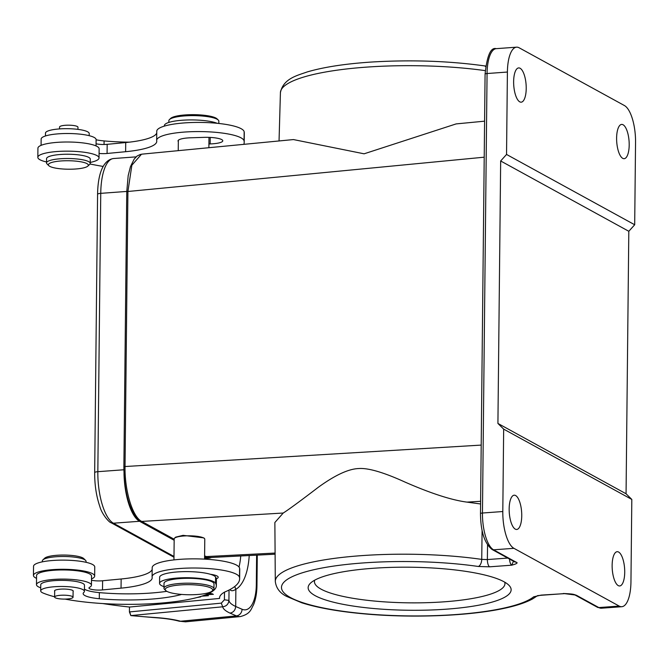 <?xml version="1.0" encoding="UTF-8"?>
<svg xmlns="http://www.w3.org/2000/svg" width="669" height="669" viewBox="0 0 669 669"><rect width="100%" height="100%" fill="white"/><g stroke="black" fill="none" stroke-linecap="round" stroke-linejoin="round"><path stroke-width="1" d="M174.157 540.268L139.562 521.285A43.728 15.747 -94.2 0 1 124.016 473.736M204.597 556.968L205.232 557.319A43.728 15.747 -94.2 0 0 208.887 558.197L204.58 558.515M211.329 557.469A43.728 15.747 -94.2 0 1 208.887 558.197M140.523 154.372L137.095 156.019L134.201 159.055L130.463 166.623L128.18 175.638L126.759 191.844L127.913 191.485L131.868 165.201L141.527 154.196M124.024 466.753L123.882 466.594C123.991 489.047 128.908 513.115 140.866 521.243L141.719 521.427C132.521 517.028 124.526 490.578 125.036 466.243L127.913 191.485L484.214 157.19M275.101 554.208L209.589 557.553L204.605 555.939M174.174 539.239L141.719 521.427L283.23 513.031L274.867 522.506L275.302 581.445A134.402 28.508 0.6 0 1 279.642 574.253A134.402 28.508 0.6 0 1 481.73 559.393A6.247 3.261 -81.8 0 1 478.318 566.476L489.591 566.819A6.247 2.25 85.8 0 1 487.366 559.568L507.721 558.071M174.542 538.194L175.654 537.148L183.08 535.342L203.777 537.876L204.421 538.503A15.303 3.245 -179.4 0 0 203.175 537.742A15.303 3.245 -179.4 0 0 182.654 536.078A15.303 3.245 -179.4 0 0 174.542 538.194A15.303 3.245 -179.4 0 0 174.174 538.888L173.957 559.894M283.23 513.031C288.54 509.686 300.281 501.064 318.452 487.174C335.102 475.124 348.507 468.91 358.668 468.543C368.126 467.815 383.546 472.314 404.921 482.04C430.895 493.413 451.575 500.103 466.962 502.118L480.585 503.966M141.494 154.196L293.448 139.57L364.095 153.811L456.141 123.907L484.59 121.173M485.569 66.532A6.247 3.261 -81.8 0 0 484.389 65.871A6.247 3.261 -81.8 0 0 484.381 65.871L485.635 66.014M563.967 593.587A6.247 2.25 -94.2 0 1 563.8 593.612A6.247 2.25 -94.2 0 1 563.281 593.487C574.286 594.013 573.233 594.298 576.427 595.276A3.119 2.835 118.8 0 1 574.955 594.967M537.048 596.004A6.247 5.912 -128.8 0 1 533.645 596.832L541.154 595.109L565.372 593.587M513.926 548.321L619.185 606.081A31.234 11.248 -94.2 0 0 621.794 606.708A31.234 11.248 -94.2 0 0 630.951 581.838L631.812 499.434L626.059 493.764L628.81 231.29L634.689 224.759L506.542 154.447L500.663 160.978L497.92 423.444L503.665 429.122L502.804 511.526A31.234 11.248 -94.2 0 0 513.926 548.321L493.58 549.818L516 562.119C518.299 562.78 516.869 563.808 511.71 565.188A6.247 2.25 -94.2 0 1 509.519 559.058M315.191 595.678A101.504 21.525 -179.4 0 0 439.224 609.626A101.504 21.525 -179.4 0 0 508.766 585.107A101.504 21.525 -179.4 0 0 504.075 581.796A101.504 21.525 -179.4 0 0 401.818 567.195A101.504 21.525 -179.4 0 0 310.608 583.034A101.504 21.525 -179.4 0 0 315.191 595.678M507.403 72.043L487.065 73.531A3.119 0.661 -179.4 0 0 485.084 74.134C487.04 55.602 490.753 47.114 496.214 48.661L516.552 47.173A31.234 11.248 -94.2 0 0 507.403 72.043L506.542 154.447M516.552 47.173A31.234 11.248 -94.2 0 1 519.161 47.8L624.428 105.551A31.234 11.248 -94.2 0 1 635.55 142.355L634.689 224.759M514.52 561.801A3.119 2.835 -61.2 0 0 514.528 561.809A3.119 2.835 -61.2 0 0 516 562.119M513.483 561.232L511.71 565.188L489.591 566.819M526.219 88.5A17.177 6.188 85.8 0 0 518.667 67.92A17.177 6.188 85.8 0 0 513.633 81.593A17.177 6.188 85.8 0 0 521.184 102.181A17.177 6.188 85.8 0 0 526.219 88.5M629.195 145.006A17.177 6.188 85.8 0 0 621.643 124.417A17.177 6.188 85.8 0 0 616.609 138.098A17.177 6.188 85.8 0 0 624.16 158.687A17.177 6.188 85.8 0 0 629.195 145.006M503.665 429.122L631.812 499.434M624.721 572.279A17.177 6.188 85.8 0 0 617.169 551.699A17.177 6.188 85.8 0 0 612.135 565.38A17.177 6.188 85.8 0 0 619.686 585.96A17.177 6.188 85.8 0 0 624.721 572.279M509.159 508.875A17.177 6.188 85.8 0 0 516.711 529.463A17.177 6.188 85.8 0 0 521.745 515.782A17.177 6.188 85.8 0 0 514.193 495.194A17.177 6.188 85.8 0 0 509.159 508.875M497.92 423.444L626.059 493.764M500.663 160.978L628.81 231.29M314.714 580.165A95.257 20.204 -179.4 0 0 314.447 581.637A95.257 20.204 -179.4 0 0 321.07 589.146A95.257 20.204 -179.4 0 0 427.357 602.669A95.257 20.204 -179.4 0 0 504.953 583.636A95.257 20.204 -179.4 0 0 504.71 582.155M541.154 595.109A6.247 2.25 85.8 0 0 541.681 595.243A6.247 2.25 85.8 0 0 541.681 595.234L564.343 593.604L574.989 594.975M204.572 559.133L204.781 539.214A15.303 3.245 -179.4 0 0 204.421 538.503M216.346 585.818L216.413 579.714A91.82 19.476 -179.4 0 0 216.321 578.785A91.82 19.476 -179.4 0 0 215.594 577.071A28.106 5.962 -179.4 0 0 210.4 574.286A28.106 5.962 -179.4 0 0 175.203 572.12A28.106 5.962 -179.4 0 0 159.632 577.288L159.565 583.393A28.106 5.962 0.6 0 1 175.136 578.225A28.106 5.962 0.6 0 1 215.535 583.176A91.82 19.476 0.6 0 1 216.346 585.818A91.82 19.476 0.6 0 1 165.486 602.694A91.82 19.476 0.6 0 1 65.035 599.09M216.321 578.785A15.613 3.312 -179.4 0 0 218.194 577.238A15.613 3.312 -179.4 0 0 210.4 574.286M40.734 587.817A27.488 5.829 0.6 0 1 39.362 587.29A27.488 5.829 0.6 0 1 36.477 584.647A27.488 5.829 0.6 0 1 51.697 579.597A27.488 5.829 0.6 0 1 91.444 585.224A27.488 5.829 0.6 0 1 89.596 587.29A9.366 1.99 -179.4 0 0 88.969 588.001A9.366 1.99 -179.4 0 0 89.947 588.896A9.366 1.99 -179.4 0 0 102.516 589.916L121.047 588.143A56.221 11.925 -179.4 0 0 152.189 577.807A56.221 11.925 -179.4 0 0 152.131 577.263A43.728 9.274 0.6 0 1 152.089 576.837A43.728 9.274 0.6 0 1 176.315 568.792A43.728 9.274 0.6 0 1 239.494 577.322A143.668 30.473 0.6 0 1 239.636 578.727A143.668 30.473 0.6 0 1 224.659 592.057A81.2 17.218 -179.4 0 0 219.541 597.977A81.2 17.218 -179.4 0 0 219.566 598.429L129.619 607.034A162.408 34.445 0.6 0 1 102.783 603.555M194.738 598.103L195.649 597.885M200.081 596.673L197.338 597.45M197.004 597.534L200.75 596.848M201.695 596.179L208.46 595.703L205.14 594.984M205.893 594.691L213.378 594.34L209.43 593.119M166.849 591.329A71.207 15.103 0.6 0 1 156.354 592.583A71.207 15.103 0.6 0 1 99.363 592.617A24.987 5.302 0.6 0 1 84.445 589.146M84.419 591.346L84.486 585.241A21.86 4.633 -179.4 0 0 52.876 580.767A21.86 4.633 -179.4 0 0 41.344 583.736A21.86 4.633 -179.4 0 0 40.759 584.781L40.7 590.886A21.86 4.633 0.6 0 1 52.809 586.872A21.86 4.633 0.6 0 1 84.419 591.346A21.86 4.633 0.6 0 1 83.834 592.399A24.987 5.302 -179.4 0 0 83.165 593.595A24.987 5.302 -179.4 0 0 99.296 598.722A71.207 15.103 -179.4 0 0 156.295 598.688A71.207 15.103 -179.4 0 0 180.12 594.85A18.74 3.972 -179.4 0 0 181.558 594.423M224.408 599.792L228.923 600.411C228.522 604.124 226.44 606.256 222.677 606.8L221.314 603.137L224.408 599.792L224.491 592.149M221.314 603.137L129.418 611.926L129.468 607.017M219.574 597.534L219.566 598.429M129.418 611.926L130.823 615.605L129.727 611.901M185.514 621.827L180.588 621.233A48.101 10.202 -179.4 0 0 155.074 617.52A6.247 1.489 93.7 0 1 154.74 617.654L130.823 615.605M234.71 586.512L235.873 589.289L235.697 606.482C235.321 610.22 233.422 612.428 230.011 613.113A78.081 16.558 -179.4 0 1 224.132 609.283A78.081 16.558 -179.4 0 1 222.677 606.8L131.082 615.564A164.281 34.838 0.6 0 0 155.074 617.52M256.62 555.153L256.311 584.806A31.234 13.673 -95.5 0 1 242.061 609.258L235.697 606.482A71.834 15.236 -179.4 0 1 230.312 602.978A71.834 15.236 -179.4 0 1 228.923 600.411L229.032 590.041M235.873 589.289C233.163 591.036 231.231 591.187 230.077 589.732A6.247 6.013 -39 0 0 230.077 589.489M154.74 617.654C164.699 618.315 172.794 619.486 179.016 621.158L185.489 621.827L240.355 616.575A37.481 16.407 -95.5 0 1 236.408 615.898L230.011 613.113M99.087 153.435A9.366 1.99 -179.4 0 0 107.082 153.477L125.621 151.704A56.221 11.925 -179.4 0 0 156.755 141.376A56.221 11.925 -179.4 0 0 156.705 140.825A43.728 9.274 0.6 0 1 156.663 140.398A43.728 9.274 0.6 0 1 180.881 132.362A43.728 9.274 0.6 0 1 244.068 140.883A143.668 30.473 0.6 0 1 244.202 142.288A143.668 30.473 0.6 0 1 243.851 144.345M103.168 166.439A162.408 34.445 0.6 0 1 90.031 163.997M208.92 143.96L210.158 143.919A15.613 3.312 -179.4 0 0 214.113 143.676A15.613 3.312 -179.4 0 0 222.769 140.799A15.613 3.312 -179.4 0 0 204.095 137.362L190.615 137.789A15.613 3.312 -179.4 0 0 186.676 138.04A15.613 3.312 -179.4 0 0 178.029 140.908A15.613 3.312 -179.4 0 0 178.339 141.569M99.037 157.976L99.137 148.819A30.607 6.489 -179.4 0 0 95.926 145.875A30.607 6.489 -179.4 0 0 61.548 142.112A30.607 6.489 -179.4 0 0 37.924 148.175L37.832 157.332A30.607 6.489 0.6 0 1 61.456 151.261A30.607 6.489 0.6 0 1 95.826 155.032A30.607 6.489 0.6 0 1 99.037 157.976A30.607 6.489 0.6 0 1 90.248 162.425M46.529 161.965A30.607 6.489 0.6 0 1 41.043 160.276A30.607 6.489 0.6 0 1 37.832 157.332M156.738 132.947A56.221 11.925 0.6 0 1 125.713 142.547L107.182 144.328A9.366 1.99 0.6 0 1 96.068 143.768M96.043 145.934L96.11 139.629A27.488 5.829 -179.4 0 0 93.225 136.986A27.488 5.829 -179.4 0 0 56.363 134.001A27.488 5.829 -179.4 0 0 41.144 139.052L41.077 145.357M244.202 142.288L244.302 133.131A143.668 30.473 -179.4 0 0 244.16 131.734A43.728 9.274 -179.4 0 0 180.981 123.205A43.728 9.274 -179.4 0 0 156.755 131.241L156.663 140.398M129.418 142.162A71.207 15.103 0.6 0 1 104.088 140.925A24.987 5.302 0.6 0 1 96.11 139.804M89.194 135.682L89.22 133.549A21.86 4.633 -179.4 0 0 57.601 129.075A21.86 4.633 -179.4 0 0 45.492 133.089L45.467 135.974M217.174 123.297A28.106 5.962 -179.4 0 0 179.928 120.428A28.106 5.962 -179.4 0 0 164.365 125.596L164.357 126.115M77.939 127.369A9.215 1.957 -179.4 0 0 77.964 127.235A9.215 1.957 -179.4 0 0 77.947 127.093A9.215 1.957 -179.4 0 0 68.447 125.178A9.215 1.957 -179.4 0 0 59.541 127.035L59.524 128.908M218.813 123.464L218.838 121.189A24.987 5.302 -179.4 0 0 218.253 120.035A24.987 5.302 -179.4 0 0 216.221 118.789A24.987 5.302 -179.4 0 0 182.712 116.072A24.987 5.302 -179.4 0 0 169.483 119.525A24.987 5.302 -179.4 0 0 168.872 120.663L168.856 122.419M218.253 120.035L217.049 118.856A23.733 5.034 -179.4 0 0 215.109 117.677A23.733 5.034 -179.4 0 0 183.281 115.093A23.733 5.034 -179.4 0 0 170.712 118.371L169.483 119.525M90.24 163.378L90.282 159.105A21.86 4.633 -179.4 0 0 66.908 154.238A21.86 4.633 -179.4 0 0 46.562 158.645L46.512 162.918A21.86 4.633 0.6 0 1 66.867 158.511A21.86 4.633 0.6 0 1 90.24 163.378A21.86 4.633 0.6 0 1 89.705 164.382L87.856 166.104A19.986 4.24 0.6 0 1 69.743 169.224A19.986 4.24 0.6 0 1 48.837 165.695A19.986 4.24 0.6 0 1 66.975 160.736A19.986 4.24 0.6 0 1 87.856 166.104M48.837 165.695L47.022 163.93A21.86 4.633 0.6 0 1 46.512 162.918M239.636 578.727L239.728 569.57A143.668 30.473 -179.4 0 0 239.594 568.165A43.728 9.274 -179.4 0 0 176.407 559.644A43.728 9.274 -179.4 0 0 152.189 567.68L152.089 576.837M152.172 569.386A56.221 11.925 0.6 0 1 121.148 578.986L102.608 580.759A9.366 1.99 0.6 0 1 91.494 580.207M36.544 578.351A30.607 6.489 0.6 0 1 33.45 575.457A30.607 6.489 0.6 0 1 46.813 570.239A30.607 6.489 0.6 0 1 78.39 570.189A30.607 6.489 0.6 0 1 94.664 576.101A30.607 6.489 0.6 0 1 91.511 578.919M94.664 576.101L94.755 566.944A30.607 6.489 -179.4 0 0 78.482 561.032A30.607 6.489 -179.4 0 0 46.914 561.082A30.607 6.489 -179.4 0 0 33.542 566.3L33.45 575.457M91.444 585.224L91.536 576.068A27.488 5.829 -179.4 0 0 51.797 570.44A27.488 5.829 -179.4 0 0 36.569 575.491L36.477 584.647M86.058 562.311L86.067 561.358A21.86 4.633 -179.4 0 0 85.557 560.346A21.86 4.633 -179.4 0 0 69.601 556.692A21.86 4.633 -179.4 0 0 47.708 557.921A21.86 4.633 -179.4 0 0 42.883 559.903A21.86 4.633 -179.4 0 0 42.348 560.898L42.339 561.851M85.557 560.346L83.75 558.582A19.986 4.24 -179.4 0 0 69.158 555.237A19.986 4.24 -179.4 0 0 49.138 556.365A19.986 4.24 -179.4 0 0 44.731 558.172L42.883 559.903M204.572 595.193L206.721 595.326M206.713 595.661L202.339 595.97M208.979 593.344L212.14 594.289L206.437 594.473M163.989 586.663A28.106 5.962 0.6 0 1 159.565 583.393M54.624 596.781A91.82 19.476 0.6 0 1 43.192 593.077A21.86 4.633 0.6 0 1 40.7 590.886M73.105 591.496A9.366 1.99 -179.4 0 0 73.264 591.137A9.366 1.99 -179.4 0 0 59.717 589.222A9.366 1.99 -179.4 0 0 54.524 590.936A9.366 1.99 -179.4 0 0 54.682 591.304M213.946 588.753L213.996 583.87A24.987 5.302 -179.4 0 0 177.862 578.752A24.987 5.302 -179.4 0 0 164.022 583.351L163.972 588.235A24.987 5.302 0.6 0 1 177.812 583.636A24.987 5.302 0.6 0 1 211.32 586.353A24.987 5.302 0.6 0 1 213.946 588.753A24.987 5.302 0.6 0 1 213.336 589.899L212.106 591.053A23.733 5.034 0.6 0 1 199.538 594.323A23.733 5.034 0.6 0 1 167.702 591.747A23.733 5.034 0.6 0 1 165.761 590.56A23.733 5.034 0.6 0 1 178.355 585.099A23.733 5.034 0.6 0 1 210.191 587.683A23.733 5.034 0.6 0 1 212.106 591.053M69.877 595.728A9.215 1.957 0.6 0 1 73.046 597.241A9.215 1.957 0.6 0 1 67.644 598.956A9.215 1.957 0.6 0 1 57.793 598.554A9.215 1.957 0.6 0 1 54.615 597.049A9.215 1.957 0.6 0 1 60.018 595.326A9.215 1.957 0.6 0 1 69.877 595.728M165.761 590.56L164.557 589.389A24.987 5.302 0.6 0 1 163.972 588.235M136.1 156.872L113.563 158.528A43.728 15.747 85.8 0 0 100.751 193.349A5.001 1.062 -179.4 0 0 97.582 194.294L94.672 472.64A5.001 1.062 0.6 0 1 97.833 471.687A43.728 15.747 85.8 0 0 113.404 523.208L173.99 556.449M126.759 191.434L100.751 193.349L97.833 471.687L123.89 469.763M139.562 521.285L113.404 523.208A5.001 4.541 118.8 0 1 111.054 522.706L173.982 557.235M204.589 557.369L205.232 557.319M126.759 191.844L123.882 466.594L481.195 445.094M174.166 539.515L140.816 521.218M204.605 556.215L204.965 556.416A1.873 1.706 -61.2 0 0 205.818 556.6L275.093 553.062M466.962 502.118L480.61 501.307M485.201 70.63A134.402 28.508 -179.4 0 0 365.575 67.193A134.402 28.508 -179.4 0 0 284.76 85.716A134.402 28.508 -179.4 0 0 280.42 92.69L279.048 140.958M576.427 595.276L598.847 607.577A31.234 11.248 85.8 0 0 601.456 608.205L597.375 607.26A3.119 2.835 -61.2 0 0 598.847 607.577L619.185 606.081M482.098 530.375L481.73 559.393L487.366 559.568L487.55 544.976M533.645 596.832A128.164 27.178 0.6 0 1 364.664 613.741A128.164 27.178 0.6 0 1 294.92 575.474A128.164 27.178 0.6 0 1 478.318 566.476M496.214 48.661A31.234 11.248 85.8 0 0 487.065 73.531L482.458 513.023A31.234 11.248 85.8 0 0 493.58 549.818A3.119 2.835 118.8 0 1 492.108 549.508C484.548 543.445 480.676 531.479 480.484 513.616A3.119 0.661 0.6 0 1 482.458 513.023L502.804 511.526M179.016 621.158A6.247 4.733 -74.8 0 0 180.588 621.233L236.408 615.898A6.247 5.461 -66.5 0 0 242.061 609.258M239.017 567.019A43.728 19.142 84.5 0 0 240.74 555.964M256.311 584.806A6.247 1.321 0.6 0 1 256.963 585.4L257.281 555.119M235.873 589.272A49.974 21.876 84.5 0 0 242.513 582.181A49.974 21.876 84.5 0 0 249.219 555.529M107.182 144.328L107.082 153.477M244.068 140.883L244.16 131.734M125.621 151.704L125.713 142.547M104.055 144.487L104.088 140.925M210.158 143.919L210.225 137.421M239.494 577.322L239.594 568.165M102.608 580.759L102.516 589.916M121.047 588.143L121.148 578.986M212.065 593.629L212.065 594.139M180.12 594.298L180.12 594.85M99.296 598.722L99.363 592.617M215.594 577.071L215.535 583.176M113.563 158.528C101.914 160.15 97.808 176.909 97.582 194.294M94.672 472.64C94.622 485 96.336 496.239 99.798 506.358C101.755 514.093 109.398 522.807 111.054 522.706M208.72 557.536L205.007 556.441M280.42 92.69C283.146 78.549 297.279 75.497 307.238 71.934C323.763 67.076 345.296 63.764 371.847 62.016C411.276 59.666 448.79 60.954 484.389 65.871M597.375 607.26L574.98 594.975M480.484 513.616L485.084 74.134M514.528 561.809L492.108 549.508M601.456 608.205L621.794 606.708M537.558 595.653L541.681 595.234M275.302 581.445C276.096 588.034 279.834 593.01 286.524 596.355L301.677 602.761C318.093 607.962 339.559 611.717 366.06 614.025C413.041 618.173 468.986 615.948 503.565 608.472C516.025 605.863 525.75 602.652 532.758 598.822L537.625 595.602M240.355 616.575C250.616 613.849 250.833 609.467 253.484 604.893C255.725 599.365 256.888 592.868 256.963 585.4M208.987 137.371L208.879 147.715M178.347 140.256L178.238 150.659M77.964 127.235L77.947 129.368M212.14 593.654L212.14 594.289M73.046 597.241L73.113 590.777M54.615 597.049L54.691 590.576"/></g></svg>

